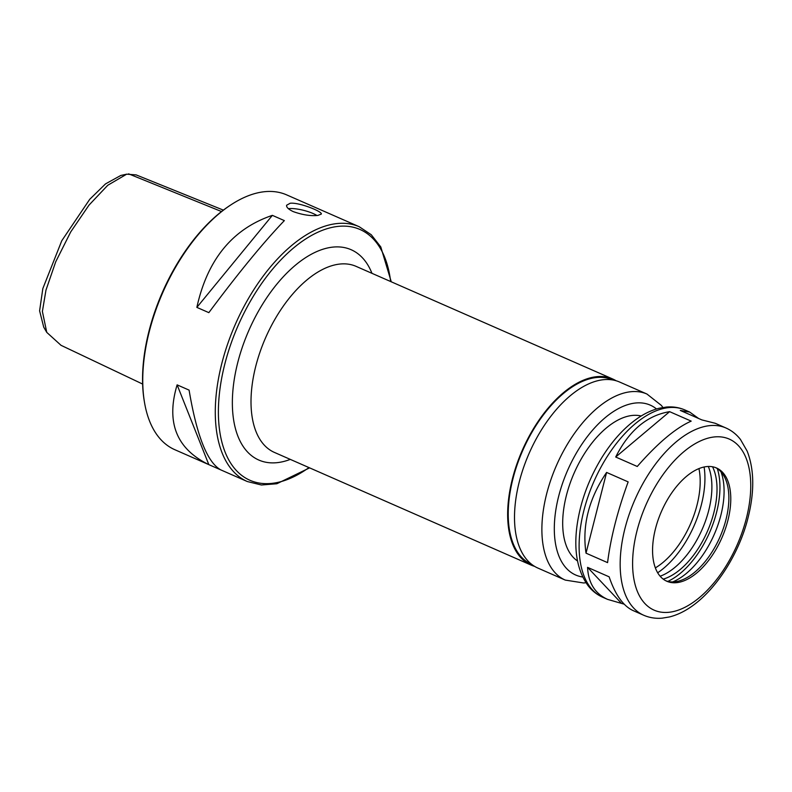 <?xml version="1.0" encoding="UTF-8"?>
<svg xmlns="http://www.w3.org/2000/svg" width="792" height="792" viewBox="0 0 792 792"><rect width="100%" height="100%" fill="white"/><g stroke="black" fill="none" stroke-linecap="round" stroke-linejoin="round"><path stroke-width="1.19" d="M725.927 427.977A102.257 54.519 113.7 0 0 634.907 499.702A102.257 54.519 113.7 0 0 643.728 615.255C649.519 617.75 655.677 618.72 662.201 618.156L669.468 616.948C676.625 615.146 683.714 611.86 690.723 607.068C717.829 588.614 739.886 551.163 748.084 517.552C754.588 491.644 754.281 469.507 747.163 451.113L740.451 439.441C736.461 434.333 731.63 430.511 725.927 427.977L715.235 423.284L701.861 419.908L680.298 410.444L689.743 412.097L698.613 418.483M691.188 421.126C675.685 427.997 657.707 443.124 637.263 466.478L615.701 457.014C629.056 430.541 647.034 415.424 669.626 411.662L691.188 421.126M628.155 481.892C617.483 511.196 610.622 538.114 607.573 562.627L586.021 553.163C581.971 525.542 588.832 498.623 606.603 472.428L628.155 481.892M624.165 604.167L607.543 599.366C594.96 593.584 588.298 582.922 587.575 567.359L609.137 576.823C615.236 594.742 623.205 605.989 633.036 610.553L643.728 615.255M615.701 457.014L669.626 411.662M586.021 553.163L606.603 472.428M620.928 602.742L587.575 567.359M641.183 415.998A79.507 42.392 113.7 0 0 574.151 473.032A79.507 42.392 113.7 0 0 577.546 560.983M727.878 520.483A61.845 32.967 113.7 0 0 716.532 467.993A61.845 32.967 113.7 0 0 661.488 511.365A61.845 32.967 113.7 0 0 666.814 581.249A61.845 32.967 113.7 0 0 727.878 520.483M665.874 580.793A61.845 32.967 113.7 0 0 677.596 581.348A61.845 32.967 113.7 0 0 725.967 519.641A61.845 32.967 113.7 0 0 723.898 475.853A61.845 32.967 113.7 0 0 715.562 467.597M672.656 581.932A68.577 36.561 113.7 0 0 720.868 515.226A68.577 36.561 113.7 0 0 720.987 471.824M667.824 581.397A71.785 38.264 113.7 0 0 716.582 512.305A71.785 38.264 113.7 0 0 717.324 468.636M663.221 579.13A67.142 35.798 113.7 0 0 713.869 512.622A67.142 35.798 113.7 0 0 712.543 466.775M660.132 576.22A67.142 35.798 113.7 0 0 708.741 510.365A67.142 35.798 113.7 0 0 708.305 466.468M657.667 572.764A75.091 40.036 113.7 0 0 701.415 504.573A75.091 40.036 113.7 0 0 704.098 466.993M655.36 567.884A67.587 36.026 113.7 0 0 697.019 505.078A67.587 36.026 113.7 0 0 698.94 468.597M662.904 407.484L661.399 405.445L646.955 394.04L619.582 382.021A101.594 54.163 113.7 0 0 529.155 453.281A101.594 54.163 113.7 0 0 537.917 568.082L565.29 580.1L583.664 582.981L585.981 582.724M612.701 379.962L612.384 379.823A100.713 53.698 113.7 0 0 522.74 450.46A100.713 53.698 113.7 0 0 531.422 564.27L531.739 564.409M616.067 380.734A101.594 54.163 113.7 0 0 612.741 379.012A101.594 54.163 113.7 0 0 522.304 450.272A101.594 54.163 113.7 0 0 531.066 565.072A101.594 54.163 113.7 0 0 534.59 566.359M247.351 481.546L174.804 449.698A139.145 74.181 -66.3 0 1 144.5 402.435A139.145 74.181 -66.3 0 1 231.353 204.564A139.145 74.181 -66.3 0 1 263.993 191.763A139.145 74.181 -66.3 0 1 286.654 194.881L359.202 226.72A139.145 74.181 113.7 0 0 336.541 223.611A139.145 74.181 113.7 0 0 227.73 343.758A139.145 74.181 113.7 0 0 247.351 481.546L261.4 484.991L276.834 483.754L309.603 467.864M290.169 203.257C299.327 202.178 322.938 211.791 321.285 214.088L317.889 215.424C310.622 216.147 302.415 214.88 293.288 211.622C288.496 209.365 286.278 207.237 286.615 205.247L290.169 203.257M332.699 215.087L320.72 209.831M189.09 390.119C196.792 435.897 207.365 462.488 220.81 469.894L208.831 464.637C176.458 448.925 165.884 422.334 177.121 384.863L189.09 390.119M208.84 312.642L196.862 307.385C207.385 259.519 232.551 228.839 272.369 215.355L284.348 220.612C263.459 242.411 238.293 273.082 208.84 312.642M288.407 208.692A17.889 4.485 -165.7 0 1 288.803 208.642A17.889 4.485 -165.7 0 1 316.968 215.513M196.862 307.385L272.369 215.355M208.831 464.637L177.121 384.863M144.5 402.435L144.292 401.217A137.818 73.478 -66.3 0 1 230.314 205.237L231.353 204.564M61.033 345.322L46.758 332.373L42.392 311.444L45.966 290.149L55.727 261.766L70.716 231.927L88.981 205.148L107.752 185.279L126.671 174.171L136.175 174.903L223.364 210.127M46.758 332.373L43.728 327.155L39.6 310.84L42.837 288.555L61.766 240.758L89.734 199.307L105.514 183.893L120.79 175.468L126.68 174.171M689.743 412.097L684.872 409.949A102.257 54.519 113.7 0 0 593.851 481.675A102.257 54.519 113.7 0 0 602.663 597.227L607.543 599.366M746.361 518.374A93.426 49.807 113.7 0 0 683.674 451.846A93.426 49.807 113.7 0 0 644.985 603.633A93.426 49.807 113.7 0 0 746.361 518.374M656.509 408.979A92.763 49.451 113.7 0 0 567.686 470.191A92.763 49.451 113.7 0 0 582.744 577.012M646.955 394.04A101.594 54.163 113.7 0 0 556.529 465.3A101.594 54.163 113.7 0 0 565.29 580.1M612.741 379.012L356.083 266.36A101.594 54.163 113.7 0 0 265.657 337.62A101.594 54.163 113.7 0 0 274.418 452.42L531.066 565.072M371.963 273.329A114.85 61.232 113.7 0 0 248.916 330.274A114.85 61.232 113.7 0 0 290.298 459.39M308.969 467.587A136.937 73.003 -66.3 0 1 219.651 391.466A136.937 73.003 -66.3 0 1 337.729 226.433A136.937 73.003 -66.3 0 1 390.634 281.526M221.522 211.543L128.601 173.844M684.872 409.949C679.081 407.454 672.923 406.484 666.389 407.048L659.122 408.256C651.974 410.058 644.886 413.345 637.877 418.136C624.413 427.452 612.384 440.629 601.791 457.667C588.189 480.031 579.833 503.395 576.744 527.759C573.873 552.054 577.685 571.388 588.149 585.763C592.139 590.872 596.97 594.693 602.663 597.227M391.268 281.803L380.784 246.926L371.25 234.729L359.202 226.72M60.855 345.233L142.629 384.061"/></g></svg>
